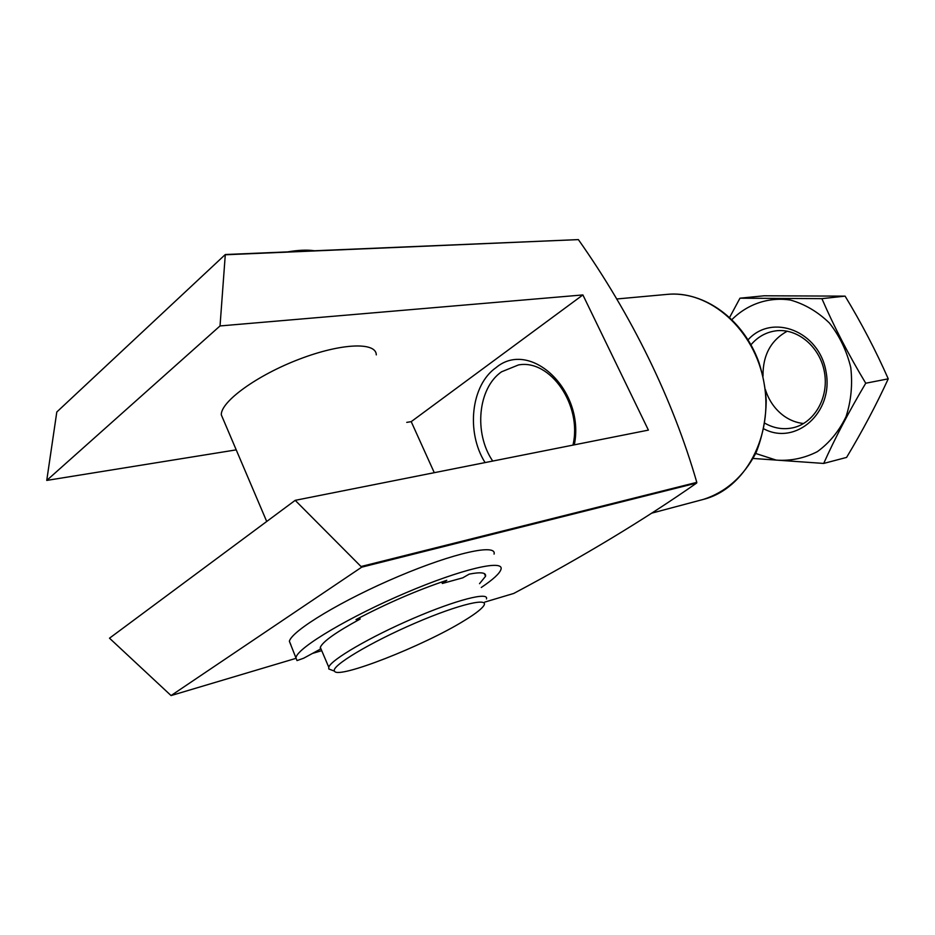 <?xml version="1.0" encoding="UTF-8"?>
<svg xmlns="http://www.w3.org/2000/svg" width="935" height="935" viewBox="0 0 935 935"><rect width="100%" height="100%" fill="white"/><g stroke="black" fill="none" stroke-linecap="round" stroke-linejoin="round"><path stroke-width="1.4" d="M484.739 602.093L513.712 593.456C583.054 556.617 644.04 519.813 696.657 483.044L361.67 567.183L171.058 695.57L295.857 658.38M321.722 650.667L312.477 653.425M494.066 554.093C497.034 543.527 454.609 552.62 398.672 576.311C342.759 599.873 291.837 630.564 289.371 641.281L290.914 644.928M486.445 598.961C489.18 591.528 456.327 599.826 413.422 618.327C370.541 636.735 331.025 659.759 328.758 667.193L328.804 668.981L332.018 670.208M479.538 583.674L485.534 576.311C486.364 572.571 480.929 571.846 469.23 574.125L462.767 577.83L442.36 583.475L441.694 582.002M359.578 617.684L360.162 619.052C336.016 632.177 322.739 641.609 320.308 647.347L320.343 649.147L303.688 658.205L297.014 660.589L289.371 641.281M696.657 483.044L696.797 482.367C672.919 399.514 631.686 315.153 578.379 239.605L225.3 254.53L56.801 411.996L46.75 480.415L236.216 449.864M361.67 567.183L295.191 500.342L109.5 638.196L171.058 695.57M295.191 500.342L648.399 430.112L582.891 294.934L220.029 325.941L225.3 254.53M220.029 325.941L46.75 480.415M578.379 239.605L225.604 254.764M361.541 566.4L696.797 482.367M406.748 422.375L411.213 421.65L434.284 472.689M485.078 462.58C465.887 432.169 470.971 385.091 495.994 367.665C530.285 338.645 585.392 390.69 574.312 444.85M582.891 294.934L411.213 421.65M376.291 354.879C376.279 341.836 341.474 343.005 299.352 359.169C257.219 375.157 220.882 401.489 221.279 414.778L223.617 420.271M492.722 461.06C473.659 433.267 477.832 388.154 501.534 371.814L518.446 364.954C550.189 358.888 582.447 405.206 572.956 445.118M314.23 250.72C307.136 249.703 298.347 250.089 287.863 251.854M463.935 620.828C473.648 614.938 479.994 610.251 482.963 606.757C491.927 596.553 459.938 603.753 414.953 623.201C369.979 642.532 330.429 666.398 334.496 671.143C337.78 679.616 423.917 645.653 463.935 620.828M360.162 619.052L355.99 619.589C387.043 603.262 417.314 590.16 446.79 580.296L442.36 583.475M481.268 587.484C493.212 579.455 499.781 573.4 500.996 569.322C504.187 559.212 461.937 568.889 405.942 592.778C349.959 616.551 298.768 646.962 296.079 657.2M739.971 298.195L764.117 295.787L845.1 296.138C861.427 323.066 875.814 350.637 888.25 378.839C876.317 404.808 862.432 431 846.596 457.414L823.7 463.433C835.013 438.164 849.027 411.435 865.74 383.233C848.746 355.031 834.125 326.841 821.9 298.651L739.971 298.195L729.662 317.339M753.178 458.466L823.7 463.433M888.25 378.839L865.74 383.233M845.1 296.138L821.9 298.651M763.872 428.884C795.755 445.925 833.845 412.569 826.072 371.92C819.399 331.072 772.158 312.863 748.07 339.814M755.714 453.475L776.237 460.113C790.601 461.119 804.31 458.29 817.365 451.64C829.45 442.874 838.999 431.222 846.023 416.683C851.13 400.986 852.708 384.612 850.768 367.548C846.724 350.847 839.607 336.016 829.415 323.031C817.821 311.799 804.848 304.132 790.484 300.053C768.722 296.781 747.684 303.968 731.965 319.536M765.379 389.603C768.944 400.764 775.173 409.588 784.079 416.087C790.098 420.318 796.608 422.807 803.597 423.52M787.223 331.189C770.826 340.282 762.75 355.277 762.995 376.197M764.888 423.228C773.829 428.288 783.121 429.819 792.751 427.821C814.186 423.286 829.111 397.691 824.448 372.212C820.065 346.675 797.251 327.776 775.559 330.885C765.823 332.322 757.63 336.951 750.98 344.781M616.586 298.99L667.146 294.385C709.7 289.932 754.826 329.599 764.035 382.918C773.724 436.166 744.985 488.923 703.494 499.372L651.917 513.105M320.308 647.347L328.758 667.193M667.146 294.385C704.09 290.82 743.383 319.045 758.881 362.277C762.866 374.69 765.321 387.406 766.221 400.437C765.975 418.763 762.563 436.248 755.994 452.867C743.5 476.534 726.004 492.032 703.494 499.372M221.279 414.778L266.709 521.473M334.496 671.143L328.804 668.981M485.534 576.311L484.295 573.576"/></g></svg>
